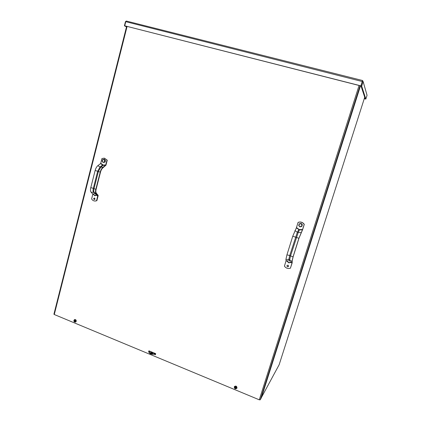 <?xml version="1.0" encoding="UTF-8"?>
<svg xmlns="http://www.w3.org/2000/svg" width="421" height="421" viewBox="0 0 421 421"><rect width="100%" height="100%" fill="white"/><g stroke="black" fill="none" stroke-linecap="round" stroke-linejoin="round"><path stroke-width="0.63" d="M279.149 364.723L261.225 397.871M279.139 364.754L364.718 97.251L279.139 364.754M155.349 353.498L155.117 354.303L153.944 353.814M152.581 353.251L150.807 352.514M150.534 352.403L150.544 352.372C151.555 351.993 152.328 352.224 152.86 353.056L152.781 353.156C151.665 353.377 150.918 353.114 150.544 352.372M149.408 351.935L148.839 351.698M148.913 351.451L149.639 351.751M151.571 352.551L152.47 352.924M154.17 353.629L155.191 354.056M149.166 352.161L148.597 351.924L148.902 350.83L155.702 353.645L155.391 354.745L153.676 354.035M148.597 351.924L149.366 351.967M149.066 350.893L148.829 351.74M151.776 353.245L150.802 352.84M150.734 352.53L152.507 353.266M153.902 353.845L155.465 354.493M127.079 26.47L54.272 314.519L53.925 314.177L126.637 26.355M360.402 85.821L261.12 398.203L260.252 399.818L259.283 399.813L359.066 85.479M54.272 314.519L259.283 399.813M363.144 81.595L367.049 95.272L365.833 99.067L361.697 86.158L363.144 81.595L362.528 80.5L360.897 85.863L124.727 25.797L125.768 21.676L126.347 21.05L362.523 80.5L126.347 21.05M365.833 99.067L365.265 98.919L361.013 85.984L361.697 86.158M362.37 81.206L361.013 85.984M362.455 81.437L363.139 81.616L367.044 95.288M364.265 98.667L365.249 98.877M364.244 98.719L365.217 98.972M362.355 81.264L360.929 85.952L124.727 25.797M362.418 81.563L125.768 21.676M126.289 21.055L125.453 21.687L124.416 25.802L126.5 26.902M124.963 25.923L126.532 26.77M125.747 21.76L125.453 21.687M124.958 25.939L124.416 25.802M152.728 353.193L150.571 352.598M151.213 351.788L150.518 351.514M154.354 353.482L155.117 354.024M155.16 353.814L155.26 353.461M150.155 351.346L149.176 352.114C149.839 353.398 151.297 353.977 153.544 353.861L154.449 353.124M153.544 353.861L153.439 354.224L154.675 353.219M149.176 352.114L149.076 352.477C149.739 353.761 151.192 354.345 153.439 354.224M235.386 387.499L235.46 387.162L235.365 387.541L234.855 387.425L235.113 388.294L235.644 387.678M235.113 388.294L235.949 388.13L235.513 387.373M235.05 387.573L234.786 387.652M235.813 386.604C236.96 387.867 236.744 388.562 235.165 388.694C234.023 387.431 234.239 386.736 235.813 386.604M234.55 386.762L235.939 386.373L236.591 388.304M236.949 388.067L236.881 388.241C235.25 389.33 234.392 388.83 234.308 386.746C235.797 385.662 236.681 386.104 236.949 388.067M234.423 386.557C235.934 385.62 236.791 386.094 237.007 387.983L236.823 388.357M74.675 320.539L74.107 320.955L74.396 321.544L74.585 321.355M74.38 320.913L74.107 320.955M74.796 321.191L75.059 321.328M75.101 321.365L74.67 320.481M75.049 319.992C76.043 321.123 75.869 321.781 74.543 321.954C73.554 320.818 73.722 320.165 75.049 319.992M74.754 320.997L74.375 321.155M74.396 321.544L74.927 321.118M74.454 319.849L75.264 319.813C76.164 320.497 76.238 321.197 75.485 321.918L75.443 321.939M74.817 321.091L74.449 321.312M76.148 321.355L75.569 322.097C73.828 321.96 73.443 321.139 74.417 319.65C75.591 319.455 76.164 320.023 76.148 321.355M74.464 319.623L74.522 319.597C75.691 319.402 76.269 319.971 76.248 321.302L75.622 322.07M287.206 265.319L287.143 265.414C286.985 266.498 287.427 266.872 288.469 266.546M288.611 266.282L288.538 266.446C287.475 267.093 286.975 266.782 287.027 265.525C287.953 264.893 288.485 265.146 288.611 266.282M304.283 224.33L304.183 224.398C302.604 222.277 300.573 221.62 298.094 222.414L298.194 222.346C300.673 221.551 302.704 222.214 304.283 224.33L302.594 229.698L298.994 238.191L293.148 256.799L292.19 260.878L292.169 262.83L290.406 268.203L292.058 262.883L291.969 261.499L293.042 256.899L298.894 238.275L292.753 236.228L296.358 227.893L299.536 229.924L302.436 229.887L302.567 229.54L299.552 229.577L298.21 232.492L290.548 255.873L289.706 255.584L297.363 232.213L294.911 230.645M304.183 224.398L302.567 229.54M302.436 229.887L298.894 238.275M299.552 229.577L298.91 229.366L297.363 232.213L301.031 232.66M298.094 222.414L296.358 227.893M287.638 260.82L286.064 260.815L284.428 266.125C285.97 268.235 287.964 268.93 290.406 268.203M286.064 260.815L285.917 259.415L286.948 254.816L292.753 236.228M299.226 223.861L300.973 223.498L302.194 224.83L301.91 225.688L301.568 224.177L300.078 223.693L298.942 224.719L299.284 226.23L300.768 226.714L299.915 226.882L298.694 225.551L299.226 223.861L301.141 223.383L302.357 224.714L301.831 226.403L300.768 226.714L301.91 225.688L301.662 226.519M290.358 262.525L289.474 262.709L290.595 261.72L290.543 262.336M288.011 262.204L287.438 261.515L287.675 260.71L288.011 262.204L289.474 262.709L288.638 262.851L288.011 262.204M94.436 197.975C93.778 198.57 93.841 199.086 94.625 199.512M95.062 199.001L94.415 199.554C93.473 199.044 93.446 198.517 94.341 197.97L95.062 199.001M103.803 158.17L104.44 158.217L107.26 160.185L105.987 165.148L102.913 167.842C101.845 168.747 101.04 170.179 100.503 172.126L96.109 189.324C95.656 191.25 95.746 192.613 96.372 193.413L98.067 195.207L98.125 195.797L96.877 200.67L96.572 200.706L97.756 195.754L96.109 193.96C95.404 193.06 95.304 191.523 95.814 189.345L100.209 172.136L95.151 170.452C95.762 168.258 96.672 166.653 97.888 165.637L100.566 163.59L103.208 165.353L105.582 165.237L105.745 164.937L103.277 165.058L100.735 167.269L98.403 171.4L94.025 188.576L93.33 188.334L97.698 171.168L100.035 167.037L97.888 165.637M103.277 165.058L100.73 163.29L101.94 158.549L104.14 158.207L107.26 160.185M106.966 160.18L105.745 164.937M105.582 165.237L102.929 167.3C101.724 168.321 100.819 169.931 100.209 172.136M102.75 164.885L100.035 167.037L102.929 167.3M100.73 163.29L100.566 163.59M95.641 200.996L96.877 200.67M93.725 194.013L92.799 194.044L91.631 198.986C92.499 200.343 93.672 201.033 95.157 201.043L96.572 200.706M92.799 194.044L91.12 192.239C90.399 191.334 90.289 189.797 90.794 187.629L95.151 170.452M103.955 159.338L104.976 160.517L104.576 162.08L103.808 162.269L104.718 161.296L104.408 159.927L103.182 159.527L104.455 159.343L105.476 160.522L105.276 161.311M104.371 162.274L103.156 162.459L102.587 161.869L103.808 162.269L103.156 162.459M102.129 161.28L102.271 160.501L102.587 161.869L102.129 161.28M102.529 159.717L103.182 159.527L102.271 160.501L102.529 159.717M105.476 160.522L104.976 160.517M105.276 161.306L105.076 162.085L104.576 162.08M105.076 162.085L104.366 162.274M96.451 193.197L96.904 194.002M96.677 194.891L96.567 195.323L94.651 195.728L93.641 194.544L93.778 193.781L94.088 195.144L95.293 195.56L96.193 194.618L96.056 195.376L94.651 195.728M95.967 192.634L96.456 193.202M96.567 195.323L96.056 195.376M360.497 85.842L261.357 397.771M360.044 85.726L260.252 399.818M235.486 388.778L236.649 388.199L235.897 386.436L234.455 386.925L234.476 388.02M74.685 321.997L75.401 321.96C76.154 321.244 76.08 320.539 75.18 319.855L74.417 319.871L73.938 320.428M74.317 321.049L74.617 320.855M298.91 229.366L296.489 227.545M292.058 262.883L290.585 261.751M290.616 262.109L291.99 263.167M286.001 261.099L287.554 261.104M288.917 260.825L288.806 259.525L285.917 259.415M289.748 261.109L289.648 259.815L288.806 259.525L289.706 255.584L286.948 254.816M291.969 261.499L289.648 259.815L290.548 255.873L293.042 256.899M97.756 195.754L96.22 194.523M96.62 195.112L97.772 196.039M92.815 194.328L93.672 194.302M95.141 193.965L93.594 192.286L91.12 192.239M95.825 194.202L94.288 192.529L93.594 192.286C92.983 191.513 92.894 190.197 93.33 188.334L90.794 187.629M96.109 193.96L94.288 192.529C93.678 191.75 93.594 190.434 94.025 188.576L95.814 189.345M234.455 386.925C234.492 388.736 235.223 389.162 236.649 388.199L236.691 388.13M74.501 319.828L74.417 319.871C73.522 321.176 73.849 321.87 75.401 321.96L75.485 321.918M74.606 321.323L74.896 321.118M104.44 158.217L104.14 158.207"/></g></svg>
